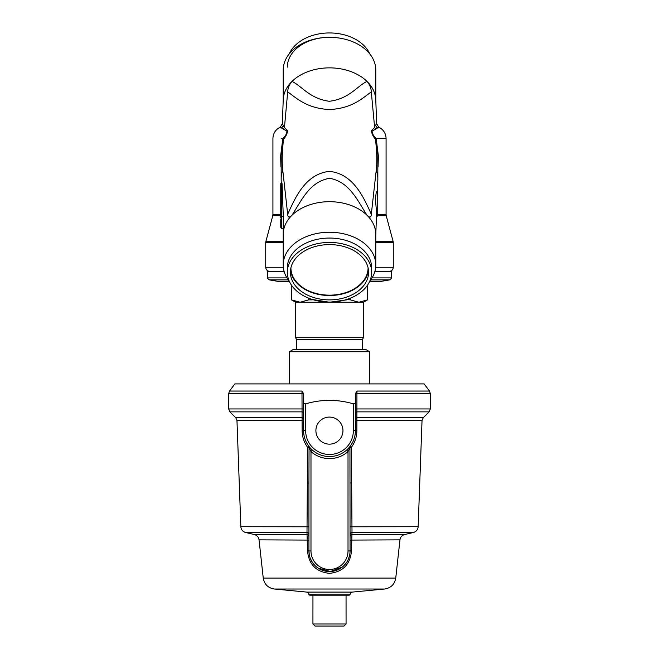 <?xml version="1.0" encoding="UTF-8"?>
<svg xmlns="http://www.w3.org/2000/svg" width="659" height="659" viewBox="0 0 659 659"><rect width="100%" height="100%" fill="white"/><g stroke="black" fill="none" stroke-linecap="round" stroke-linejoin="round"><path stroke-width="0.99" d="M289.383 281.673L279.614 281.673L269.49 279.91L288.312 279.91M295.553 337.688L296.583 339.467L362.417 339.467L363.447 337.688L295.553 337.688L295.553 302.242L291.443 299.87L300.1 302.242L295.553 302.242M367.557 285.092L367.557 299.87L363.447 302.242L300.1 302.242L308.709 299.87L308.709 298.189M284.111 271.384L267.785 271.384L267.785 277.884C267.282 278.073 267.851 278.749 269.49 279.91M367.557 299.87L367.5 285.174M350.291 298.189L350.291 299.87L358.9 302.242L367.5 299.87M350.291 299.87L346.708 299.466M312.292 299.466L329.5 302.242L346.708 299.87M312.292 299.87L308.709 299.87M295.8 301.624L291.5 299.87L291.5 285.174M372.03 277.884L391.215 277.884L391.215 271.384L374.889 271.384M391.215 277.884C391.718 278.073 391.149 278.749 389.51 279.91L379.386 281.673L369.617 281.673M342.96 430.615A13.534 13.534 0 0 0 329.426 417.081A13.534 13.534 0 0 0 315.892 430.615A13.534 13.534 0 0 0 329.426 444.15A13.534 13.534 0 0 0 342.96 430.615M289.367 351.733L293.477 349.352L365.523 349.352L369.633 351.733L289.367 351.733L289.367 383.917M352.137 592.103L306.863 592.103C308.61 593.092 309.228 593.775 308.725 594.154L350.275 594.154L349.245 595.192L309.755 595.192L308.725 594.163L350.275 594.154C349.987 593.471 350.613 592.787 352.137 592.103L384.65 589.022C390.935 587.993 394.634 584.344 395.754 578.075L399.955 539.869C400.4 537.093 401.974 535.314 404.675 534.54L413.391 532.497L352.005 532.497L351.478 550.735C350.308 564.343 342.977 571.888 329.5 573.363C316.023 571.88 308.7 564.343 307.522 550.735L306.995 532.497L307.613 447.329C304.005 442.329 302.184 436.736 302.135 430.541L301.979 391.051L303.511 393.514L303.577 401.809L303.577 394.164M314.994 626.042L329.5 626.042L314.994 626.042L312.934 623.991L346.066 623.991L346.049 595.192M344.006 626.042L329.5 626.05L344.006 626.042L346.066 623.991M303.577 408.951L228.681 408.951L228.681 393.514L229.505 391.051L234.851 383.917L424.149 383.917L429.495 391.051L430.319 393.514L356.923 393.514L356.865 430.541C356.816 436.744 354.987 442.337 351.387 447.329L352.005 532.497A2.059 2.01 180 0 0 350.069 534.498M355.423 401.809L355.423 430.615A25.923 25.923 0 0 1 329.5 456.539A25.923 25.923 0 0 1 303.577 430.615L303.577 401.809C303.486 403.151 304.17 403.835 305.636 403.852C313.404 401.562 321.361 400.392 329.5 400.351C337.614 400.384 345.571 401.553 353.364 403.852C354.83 403.827 355.514 403.143 355.423 401.809L355.489 393.514L357.021 391.051L356.923 393.514L355.489 393.514M355.423 413.317A2.059 1.483 180 0 1 357.079 411.867L429.116 411.867L430.319 408.951L355.423 408.951L355.423 394.164M305.636 403.852L305.636 430.615A23.864 23.864 0 0 0 329.5 454.479A23.864 23.864 0 0 0 353.364 430.615L355.423 430.615C355.366 436.382 353.636 441.571 350.234 446.168L351.387 447.329L349.945 447.403L350.069 550.965A20.569 20.569 0 0 1 329.5 571.534A20.569 20.569 0 0 1 308.931 550.965L308.931 483.031L307.374 482.956M312.35 450.048L310.982 451.588L310.982 550.965L308.931 550.965L309.318 554.96M310.496 558.84L312.399 562.391M318.066 568.066L330.497 571.51L342.54 566.88M344.039 565.521L346.585 562.415M348.504 558.848L349.674 554.993M349.97 552.983L350.069 550.965L351.478 550.735M305.636 430.615L303.577 430.615C303.634 436.373 305.364 441.563 308.766 446.168L307.613 447.329L309.055 447.403L308.931 483.031M350.234 446.168A2.059 1.763 -143.1 0 0 349.945 447.403L348.018 451.588L346.65 450.048L347.771 449.001M348.776 447.939L349.616 446.959M310.982 550.965A18.518 18.518 0 0 0 329.5 569.475A18.518 18.518 0 0 0 348.018 550.965L348.018 451.588A27.975 27.975 0 0 1 310.982 451.588L309.055 447.403A2.059 1.763 -36.9 0 0 308.766 446.168M308.931 534.498A2.059 2.01 -0 0 0 306.995 532.497L245.609 532.497L254.325 534.54L307.012 534.54A2.059 2.01 -0 0 1 308.931 536.541M308.931 540.092L259.045 539.869C258.6 537.093 257.026 535.314 254.325 534.54M308.931 550.965L307.522 550.735M350.069 540.092L399.955 539.869M350.069 536.541A2.059 2.01 180 0 1 351.988 534.54L404.675 534.54M350.069 483.031L351.626 482.956M303.577 413.317A2.059 1.483 -0 0 0 301.921 411.867L229.884 411.867L235.765 417.748L301.946 417.748A2.059 1.491 -0 0 1 303.577 419.198M355.423 419.198A2.059 1.491 180 0 1 357.054 417.748L423.235 417.748L429.116 411.867M289.235 53.898A42.176 29.82 -0 0 1 329.5 32.95A42.176 29.82 -0 0 1 369.765 53.898M283.213 100.16L283.213 70.043A46.287 32.728 -0 0 1 329.5 37.316A46.287 32.728 -0 0 1 375.787 70.043L375.787 100.16M280.948 167.007L280.602 156.175L282.826 138.481C285.256 136.413 286.64 133.999 286.962 131.24L281.352 127.895L278.922 127.895L280.347 127.039L282.34 123.661L283.23 99.731A46.287 32.728 -0 0 1 291.995 81.411A46.287 32.728 -0 0 1 367.005 81.411A46.287 32.728 -0 0 1 375.77 99.731L376.66 123.67L378.653 127.039L380.078 127.895C383.933 130.375 385.927 133.909 386.075 138.481L377.846 138.481M282.34 123.661L284.367 127.475L287.604 130.811C287.167 133.868 285.775 136.71 283.411 139.329L282.752 147.377C282.019 156.232 282.019 163.852 282.752 170.228L287.695 214.299C295.751 196.217 306.089 173.869 329.401 171.373C352.796 173.696 363.241 196.143 371.305 214.299L376.248 170.228C376.981 163.852 376.981 156.232 376.248 147.377L375.589 139.329C373.216 136.701 371.824 133.859 371.404 130.795L374.633 127.475L371.305 91.93C363.249 97.334 352.911 108.414 329.599 109.526C306.204 108.504 295.759 97.351 287.695 91.93L284.507 126.882M287.695 91.93C287.859 88.084 289.293 84.574 291.995 81.411C301.698 85.934 309.516 98.578 329.286 101.288C349.303 98.891 357.285 85.892 367.005 81.411C369.699 84.558 371.132 88.067 371.305 91.93M369.765 281.121A46.287 32.728 180 0 0 375.787 264.967L375.787 234.423A46.287 32.728 180 0 0 367.005 215.238A46.287 32.728 180 0 0 291.995 215.238A46.287 32.728 180 0 0 283.213 234.423L283.213 264.967A46.287 32.728 180 0 0 289.235 281.121M376.478 216.218L377.228 216.218L377.228 191.53L376.338 191.53L375.399 199.142L376.594 212.602L375.787 234.851M371.305 214.299C371.141 217.585 369.707 217.898 367.005 215.238C357.302 200.171 349.484 181.95 329.714 178.292C309.697 181.513 301.715 200.171 291.995 215.238C289.301 217.898 287.868 217.585 287.695 214.299M281.36 183.729C281.591 181.456 281.83 181.62 282.085 184.24L283.288 216.243L283.213 234.851M287.324 272.241A42.176 29.82 180 0 0 329.5 302.069A42.176 29.82 180 0 0 371.676 272.241L371.676 267.883A42.176 29.82 -0 0 0 329.5 238.056A42.176 29.82 -0 0 0 287.324 267.883L287.324 272.241A42.176 29.82 180 0 1 329.5 242.421A42.176 29.82 180 0 1 371.676 272.241M375.787 264.967A46.287 32.728 180 0 0 329.5 232.24A46.287 32.728 180 0 0 283.213 264.967M290.413 272.241A39.087 27.637 180 0 0 329.5 299.886A39.087 27.637 180 0 0 368.587 272.241A39.087 27.637 180 0 0 329.5 244.604A39.087 27.637 180 0 0 290.413 272.241M281.681 182.131L281.36 228.533L282.975 228.533M283.411 139.51L281.171 155.186A48.346 34.186 -0 0 1 282.752 147.377M377.796 154.379L375.589 139.51M374.493 126.882L376.643 123.595M368.076 267.776A38.576 27.274 -0 0 1 368.076 267.883A38.576 27.274 -0 0 1 329.5 295.158A38.576 27.274 -0 0 1 290.924 267.883A38.576 27.274 -0 0 1 290.924 267.776M377.03 127.895C378.983 126.759 379.189 126.759 377.648 127.895L372.047 131.232C372.351 133.983 373.727 136.397 376.174 138.481L378.398 156.175L378.052 167.007M283.337 125.128A4.111 4.053 129.9 0 1 281.352 127.895C279.811 126.759 280.017 126.759 281.97 127.895M282.917 138.415L283.411 139.329M283.098 129.123L284.367 127.475M375.589 139.329L376.083 138.415M374.633 127.475L375.902 129.123M380.078 127.895L377.648 127.895A4.111 4.053 50.1 0 1 375.663 125.128M280.742 219.735L280.742 220.757L281.36 220.757M280.742 220.757L280.742 227.306L281.36 227.306M280.742 219.093L281.36 219.093M280.742 184.817L280.742 211.407L281.36 211.407M280.742 211.407L280.742 215.485L281.36 215.485M280.742 215.485L280.742 217.898L281.36 217.898M280.742 214.809L281.36 214.809M280.742 212.14L281.36 212.14M280.742 209.966L281.36 209.966M280.742 208.433L281.36 208.433M280.742 207.75L281.36 207.75M280.742 204.603L281.36 204.603M280.742 200.097L281.36 200.097M280.742 199.422L281.36 199.422M280.742 191.085L281.36 191.085M280.742 195.171L281.36 195.171M280.742 194.487L281.36 194.487M280.742 191.818L281.36 191.818M280.742 187.774L281.36 187.774M280.742 188.449L281.36 188.449M280.742 184.215L282.085 184.24M287.324 67.136A42.176 29.82 -0 0 1 329.5 37.316M290.537 270.058A39.087 27.637 180 0 0 329.5 295.52A39.087 27.637 180 0 0 368.463 270.058M286.97 277.884L267.785 277.884M389.51 279.91L370.688 279.91M306.863 592.103L274.35 589.022L384.65 589.022M274.35 589.022C268.065 587.993 264.366 584.344 263.246 578.075L395.754 578.075M357.021 391.051L429.495 391.051M353.364 430.615L353.364 403.852M303.511 393.514L228.681 393.514M355.423 420.582L422.032 420.5L423.235 417.748M308.931 526.788L240.848 526.706L236.968 420.5L303.577 420.582M350.069 526.788L418.152 526.706L422.032 420.5M229.505 391.051L301.979 391.051M348.018 550.965L350.069 550.965M303.577 430.615L302.135 430.541M355.423 430.615L356.865 430.541M282.752 170.228A48.346 34.186 180 0 0 281.154 178.935A48.346 34.186 180 0 0 281.171 179.825L281.171 155.186M377.228 195.978L377.829 179.825A48.346 34.186 180 0 0 377.846 178.935A48.346 34.186 180 0 0 376.248 170.228M376.248 147.377A48.346 34.186 -0 0 1 377.829 155.186L377.829 179.825M280.742 214.628L272.925 214.628L272.785 215.691L280.742 215.691M272.785 215.691L265.865 241.515L283.213 241.515M375.787 242.586L393.275 242.586L393.135 241.515L375.787 241.515M283.329 267.274L265.725 267.274L265.725 242.586L283.213 242.586M375.671 267.274L393.275 267.274L393.275 242.586M377.228 215.691L386.215 215.691L393.135 241.515M377.228 214.628L386.075 214.628L386.215 215.691M376.174 138.481L386.075 138.481L386.075 214.628M281.154 138.481L282.826 138.481M280.602 156.175L281.138 156.224M377.862 156.224L378.398 156.175M283.288 216.243L281.36 216.243M296.583 339.467L296.583 349.352M291.443 285.092L291.443 299.87M362.417 339.467L362.417 349.352M363.447 302.242L363.447 337.688M369.633 383.917L369.633 351.733M236.968 420.5L235.765 417.748M228.681 408.951L229.884 411.867M430.319 408.951L430.319 393.514M263.246 578.075L259.045 539.869M418.152 526.706C417.864 529.704 416.274 531.632 413.391 532.497M240.848 526.706C241.136 529.704 242.726 531.632 245.609 532.497M312.951 595.192L312.934 623.991M281.319 183.639L281.171 179.825M377.788 154.148L377.829 155.186M265.725 242.586L265.865 241.515M393.275 267.274C393.028 269.77 391.66 271.137 389.156 271.384M265.725 267.274C265.972 269.77 267.34 271.137 269.844 271.384M272.925 214.628L272.925 138.481C273.073 133.909 275.067 130.375 278.922 127.895M281.36 204.035L280.742 204.035M281.36 183.639L280.742 183.639"/></g></svg>
